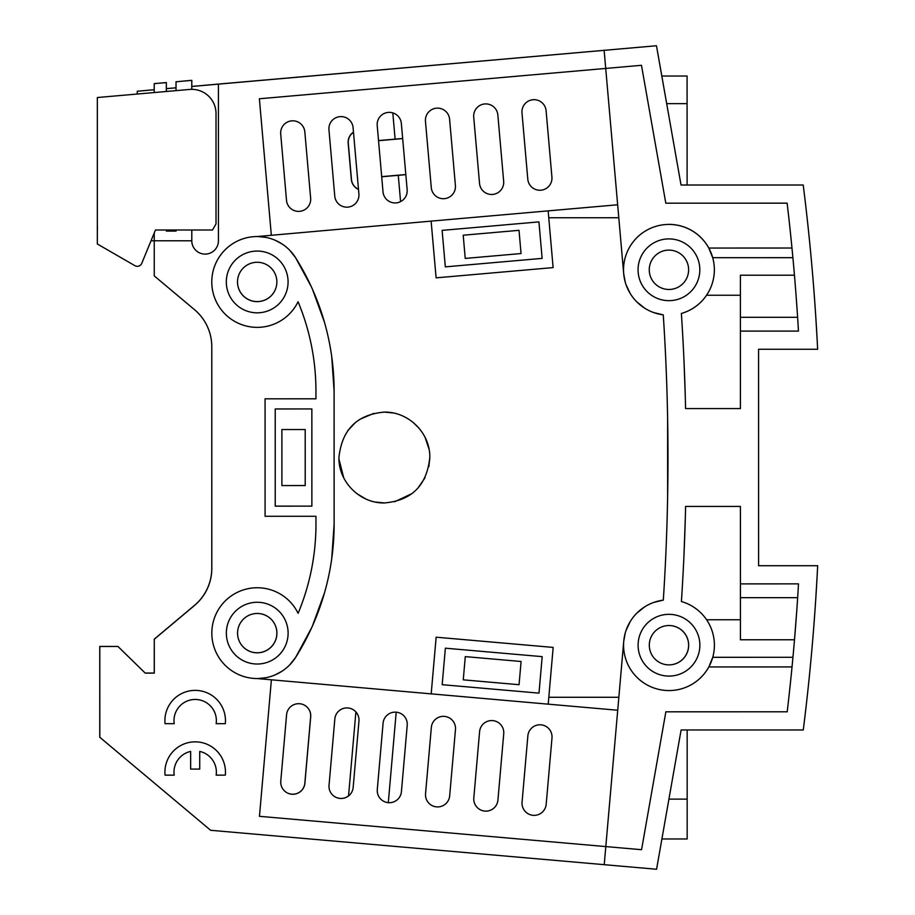 <?xml version="1.0" encoding="UTF-8"?>
<svg xmlns="http://www.w3.org/2000/svg" width="915" height="915" viewBox="0 0 915 915"><rect width="100%" height="100%" fill="white"/><g stroke="black" fill="none" stroke-linecap="round" stroke-linejoin="round"><path stroke-width="1.37" d="M191.773 86.41L203.53 85.438M378.536 140.693L402.669 138.588M203.53 85.381L649.375 46.368M191.773 86.468L656.467 45.75L661.831 76.025L668.934 76.025M687.085 76.025L687.108 185.013L687.085 76.025L661.808 76.025M803.221 729.964A2179.85 2179.85 0 0 1 803.221 729.976L687.165 729.976L687.176 838.975L661.9 838.975M210.576 830.237L203.622 824.404M656.467 45.75L681.035 185.013L803.221 185.013A2179.85 2179.85 0 0 1 811.045 256.635M137.296 91.237L154.235 89.693M166.347 91.489L166.336 82.613L154.258 83.608L166.358 82.556L166.358 88.629L176.035 87.783M191.773 89.35L191.773 80.383L176.035 81.767L191.795 80.326L191.795 86.41M97.333 97.528L189.68 89.441A24.225 24.225 0 0 1 216.02 113.574L216.02 223.923L212.52 229.985L155.458 229.985L141.779 263.314A4.85 4.85 0 0 1 134.882 265.67L97.333 243.985L97.333 97.528M154.258 269.822L154.258 275.85M211.777 568.295A48.438 48.438 0 0 1 194.472 605.41L154.258 639.15L154.303 647.797M817.633 349.267L758.569 349.267L758.592 565.722L817.667 565.71A2179.85 2179.85 0 0 1 803.279 729.964L681.103 729.976L656.57 869.25L210.644 830.294L99.758 737.25L99.758 646.425L117.921 646.425L145.176 673.063L154.258 673.063L154.258 647.797M99.815 737.318L99.804 646.482L117.966 646.482L145.222 673.12L154.303 673.12L154.292 639.219L194.518 605.467A48.438 48.438 0 0 0 211.811 568.352L211.788 346.751A48.438 48.438 0 0 0 194.483 309.647L154.258 275.907L154.246 240.782L151.032 240.782L141.779 263.314M97.345 230.855L97.436 226.771M134.882 265.67L131.852 263.92M211.777 346.705A48.438 48.438 0 0 0 211.228 339.442M211.777 570.217L211.777 345.824M656.49 869.239L616.836 865.784M687.108 838.975L668.979 838.975M334.581 796.576A12.112 12.112 0 0 0 348.558 795.833M355.901 711.927L348.546 795.924L355.901 711.927A12.112 12.112 0 0 0 353.911 710.154M285.64 791.898A12.112 12.112 0 0 0 304.844 783.171L310.654 716.822A12.112 12.112 0 0 0 306.342 706.471M242.452 646.139A19.684 19.684 0 0 0 275.118 641.209A19.684 19.684 0 0 0 271.972 620.107M237.523 282.506A19.684 19.684 0 0 0 257.195 301.584A19.684 19.684 0 0 0 276.868 281.34M668.968 664.885A19.684 19.684 0 0 0 688.618 645.212A19.684 19.684 0 0 0 668.957 625.528A19.684 19.684 0 0 0 649.307 645.212A19.684 19.684 0 0 0 668.991 664.885A19.684 19.684 0 0 0 688.663 645.201A19.684 19.684 0 0 0 668.979 625.528M378.524 140.578L402.657 138.462M353.476 132.126A12.112 12.112 0 0 0 348.169 143.232L351.337 179.42A12.112 12.112 0 0 0 358.497 189.439M381.704 176.767L405.825 174.662M405.814 174.536L381.692 176.652M358.486 189.302A11.987 11.987 0 0 1 351.463 179.409L348.295 143.22A11.987 11.987 0 0 1 353.487 132.263M137.273 94.028L137.273 91.237L154.235 89.75M154.235 83.677L154.235 92.552M191.795 229.985L191.795 240.782L154.246 240.782L154.246 232.948M291.702 120.86A12.112 12.112 0 0 0 280.699 133.99L286.509 200.339A12.112 12.112 0 0 0 299.628 211.342A12.112 12.112 0 0 0 310.643 198.223L304.832 131.874A12.112 12.112 0 0 0 291.702 120.86M617.659 204.777L548.154 210.873L553.118 267.603L436.1 277.851L431.125 221.121L617.659 204.777M353.087 127.642A12.112 12.112 0 0 0 339.957 116.64A12.112 12.112 0 0 0 328.954 129.758L334.764 196.107A12.112 12.112 0 0 0 347.894 207.122A12.112 12.112 0 0 0 358.897 193.991L353.087 127.642M401.342 123.411A12.112 12.112 0 0 0 388.223 112.408A12.112 12.112 0 0 0 377.209 125.527L383.019 191.887A12.112 12.112 0 0 0 396.149 202.89A12.112 12.112 0 0 0 407.152 189.771L401.342 123.411M449.597 119.19A12.112 12.112 0 0 0 436.478 108.176A12.112 12.112 0 0 0 425.464 121.306L431.285 187.655A12.112 12.112 0 0 0 444.404 198.658A12.112 12.112 0 0 0 455.407 185.539L449.597 119.19M497.851 114.958A12.112 12.112 0 0 0 484.733 103.955A12.112 12.112 0 0 0 473.718 117.074L479.54 183.423A12.112 12.112 0 0 0 492.659 194.438A12.112 12.112 0 0 0 503.662 181.307L497.851 114.958M546.106 110.738A12.112 12.112 0 0 0 532.988 99.724A12.112 12.112 0 0 0 521.985 112.842L527.795 179.203A12.112 12.112 0 0 0 540.914 190.206A12.112 12.112 0 0 0 551.917 177.087L546.106 110.738M795.272 285.183L794.449 275.198L740.395 275.209L740.395 331.093L798.463 331.093A2161.688 2161.688 0 0 0 787.129 203.164L665.8 203.187L641.472 65.297L259.38 98.774L271.32 235.121M253.226 236.711A45.418 45.418 0 0 0 211.822 283.936A45.418 45.418 0 0 0 257.195 327.364A45.418 45.418 0 0 1 211.777 281.957A45.418 45.418 0 0 1 257.184 236.539L431.125 221.121M662.998 600.194L653.687 602.447M644.801 606.771L636.794 613.176M630.149 621.662L626.02 630.504M625.22 633.1L623.744 641.243L605.81 846.581L641.564 849.703L665.857 711.813L787.197 711.801A2161.688 2161.688 0 0 0 798.498 583.873L740.429 583.884L740.429 639.768L794.495 639.768L796.656 612.101M663.867 591.193L663.306 600.149A2170.769 2170.769 0 0 0 663.272 314.851L663.867 324.207M667.618 418.578L667.63 496.307M604.129 50.336L623.698 273.757L625.265 282.22M626.009 284.599L630.126 293.36M636.783 301.859L644.778 308.241M653.676 312.564L662.963 314.806M311.192 286.464L295.602 257.733L289.781 250.321M281.809 243.79L275.209 240.268M266.276 237.454L258.053 236.539M257.184 236.539A45.418 45.418 0 0 1 295.602 257.733A249.795 249.795 0 0 1 334.101 390.934L331.699 356.335M324.459 322.217L312.473 289.277M289.838 664.759L295.659 657.359L311.649 627.713M312.29 626.317L324.493 592.863M331.722 558.688L334.124 524.146A249.795 249.795 0 0 1 295.659 657.359A45.418 45.418 0 0 1 211.822 633.157A45.418 45.418 0 0 1 298.107 613.347A231.632 231.632 0 0 0 315.961 524.146L315.95 516.277L265.087 516.277L265.075 398.814L315.938 398.803L315.938 390.934A231.632 231.632 0 0 0 298.061 301.744A45.418 45.418 0 0 1 257.195 327.364M258.076 678.553L266.288 677.649M275.209 674.847L281.923 671.255M431.182 693.936L436.146 637.195L553.163 647.42L548.211 704.161L257.241 678.564M384.369 412.116C357.022 414.449 341.878 429.615 338.927 457.603C338.436 482.297 360.453 503.513 384.38 502.941C411.739 500.597 426.882 485.43 429.81 457.454C430.302 432.784 408.296 411.556 384.369 412.116L393.038 412.951M548.211 704.161L617.717 710.234L548.211 704.161M604.22 864.675L605.81 846.581L259.46 816.317L271.378 679.971M329.034 785.322A12.112 12.112 0 0 0 340.048 798.44A12.112 12.112 0 0 0 353.167 787.426L358.954 721.077A12.112 12.112 0 0 0 347.952 707.958A12.112 12.112 0 0 0 334.833 718.973L329.034 785.322M377.289 789.542A12.112 12.112 0 0 0 388.303 802.661A12.112 12.112 0 0 0 401.422 791.647L407.221 725.298A12.112 12.112 0 0 0 396.206 712.179A12.112 12.112 0 0 0 383.088 723.182L377.289 789.542M425.544 793.751A12.112 12.112 0 0 0 436.558 806.87A12.112 12.112 0 0 0 449.677 795.867L455.476 729.507A12.112 12.112 0 0 0 444.461 716.388A12.112 12.112 0 0 0 431.342 727.402L425.544 793.751M497.932 800.076L503.73 733.727A12.112 12.112 0 0 0 492.716 720.608A12.112 12.112 0 0 0 479.597 731.623L473.81 797.971A12.112 12.112 0 0 0 484.813 811.09A12.112 12.112 0 0 0 497.932 800.076A12.112 12.112 0 0 1 484.813 811.09M522.065 802.192A12.112 12.112 0 0 0 533.068 815.311A12.112 12.112 0 0 0 546.186 804.296L551.985 737.936A12.112 12.112 0 0 0 540.982 724.829A12.112 12.112 0 0 0 527.864 735.832L522.065 802.192M280.779 781.101A12.112 12.112 0 0 0 291.782 794.22A12.112 12.112 0 0 0 304.901 783.217L310.7 716.857A12.112 12.112 0 0 0 299.697 703.738A12.112 12.112 0 0 0 286.578 714.752L280.779 781.101M191.795 240.782A13.325 13.325 0 0 0 205.12 254.107A13.325 13.325 0 0 0 218.433 240.782L218.411 84.134M225.307 775.142A30.275 30.275 0 0 0 195.181 741.848A30.275 30.275 0 0 1 225.307 775.142L216.157 775.154A21.194 21.194 0 0 0 199.722 751.421L199.722 769.092L190.64 769.092L190.64 751.421A21.194 21.194 0 0 0 174.205 775.154L165.066 775.154A30.275 30.275 0 0 1 195.181 741.848M225.307 723.685A30.275 30.275 0 0 0 195.181 690.379A30.275 30.275 0 0 1 225.307 723.685L216.157 723.685A21.194 21.194 0 0 0 195.181 699.46A21.194 21.194 0 0 0 174.205 723.685L165.055 723.685A30.275 30.275 0 0 1 195.181 690.379M166.358 229.985L166.358 231.095L176.046 231.095L176.046 229.985M176.035 81.767L176.035 90.642M166.347 88.686L176.035 87.84M396.206 712.179L388.303 802.661M663.272 314.851A45.418 45.418 0 0 1 623.618 266.951A45.418 45.418 0 0 1 713.917 263.509A45.418 45.418 0 0 1 681.378 313.468A2188.932 2188.932 0 0 1 685.587 408.57L740.407 408.57L740.395 331.093M803.21 185.002A2179.85 2179.85 0 0 1 817.644 349.256L758.569 349.256L758.592 565.722M663.306 600.149A45.418 45.418 0 0 0 623.664 648.06A45.418 45.418 0 0 0 713.963 651.48A45.418 45.418 0 0 0 681.412 601.532A2188.932 2188.932 0 0 0 685.598 506.418L740.418 506.418L740.429 583.884M668.991 676.094A30.881 30.881 0 0 0 699.861 645.201A30.881 30.881 0 0 0 668.979 614.331A30.881 30.881 0 0 0 638.098 645.212A30.881 30.881 0 0 0 668.991 676.094M668.945 300.669A30.881 30.881 0 0 0 699.826 269.788A30.881 30.881 0 0 0 668.934 238.906A30.881 30.881 0 0 0 638.064 269.799A30.881 30.881 0 0 0 668.945 300.669M693.867 307.749L690.802 309.602M687.68 311.157L684.534 312.438M792.893 257.675L712.705 257.687L708.805 248.045A45.418 45.418 0 0 0 668.934 224.381M791.978 248.034L708.805 248.045M792.939 657.29L712.762 657.302L708.862 666.944L792.024 666.932M797.788 320.17L797.971 322.972M796.267 298.027L797.285 312.381M798.029 591.605L797.914 593.48M696.933 609.413L693.947 607.274M690.871 605.421L687.748 603.854M686.376 603.26L684.592 602.562M683.974 555.119L685.255 519.88M685.244 395.12L683.951 359.87M740.429 619.752L706.597 619.752M706.552 295.236L740.395 295.236M813.721 287.939L814.899 303.837M815.723 315.858L817.084 338.699M817.392 344.498L817.644 349.256M817.118 576.233L815.757 599.096M814.933 611.129L813.755 627.027M817.667 565.71L817.61 566.911M817.598 567.163L817.175 575.226M334.101 390.934L334.124 524.146M311.866 506.132L275.232 506.144L275.221 408.959L311.855 408.948L311.866 506.132M257.241 664.027A30.881 30.881 0 0 0 288.111 633.146A30.881 30.881 0 0 0 257.229 602.264A30.881 30.881 0 0 0 226.348 633.146A30.881 30.881 0 0 0 257.241 664.027M257.195 312.827A30.881 30.881 0 0 0 288.076 281.946A30.881 30.881 0 0 0 257.184 251.065A30.881 30.881 0 0 0 226.314 281.957A30.881 30.881 0 0 0 257.195 312.827M442.174 684.683L538.992 693.135L542.183 656.638L445.365 648.186L442.174 684.683M442.117 230.374L445.319 266.871L542.138 258.385L538.935 221.888L442.117 230.374M463.265 679.834L519.057 684.706L521.093 661.488L465.289 656.615L463.265 679.834L519.057 684.706M305.198 485.545L281.889 485.556L281.889 429.535L305.198 429.535L305.198 485.545M463.207 235.212L465.243 258.43L521.047 253.547L519.011 230.328L463.207 235.212L519.011 230.328M465.289 656.615L521.093 661.488M521.047 253.547L465.243 258.43M668.934 250.115A19.684 19.684 0 0 0 649.261 269.788A19.684 19.684 0 0 0 668.945 289.472A19.684 19.684 0 0 0 688.618 269.788A19.684 19.684 0 0 0 668.934 250.115M257.229 613.473A19.684 19.684 0 0 0 237.557 633.146A19.684 19.684 0 0 0 257.241 652.83A19.684 19.684 0 0 0 276.913 633.146A19.684 19.684 0 0 0 257.229 613.473M257.195 262.273A19.684 19.684 0 0 0 237.511 281.957A19.684 19.684 0 0 0 257.195 301.63A19.684 19.684 0 0 0 276.868 281.946A19.684 19.684 0 0 0 257.195 262.273M402.749 416.005L406.752 418.018M412.974 422.261L419.287 428.495M425.155 437.542L428.941 448.888M429.81 458.049L428.861 466.57M424.983 477.87L417.903 488.153M411.933 493.631L394.537 501.797M384.38 502.941L375.413 502.049M365.703 498.927L356.816 493.631M343.731 477.813L338.962 459.113M347.769 430.645L355.466 422.513M359.709 419.402L373.789 413.374M395.108 139.126L392.81 112.888M400.576 201.62L398.265 175.314M618.792 217.736L548.748 217.747M618.849 697.276L548.806 697.287M687.085 103.647L666.68 103.658M668.922 799.127L687.165 799.127M740.395 317.299L797.606 317.299M740.429 597.678L797.64 597.678"/></g></svg>
